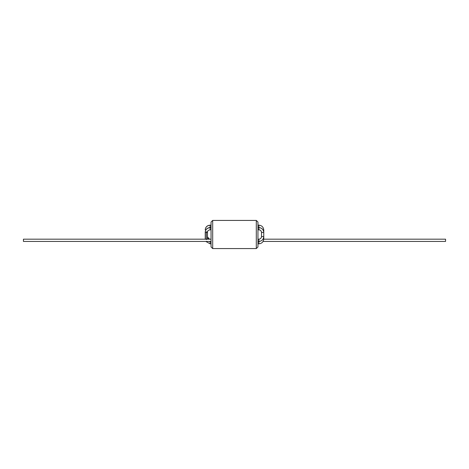 <?xml version="1.0" encoding="UTF-8"?>
<svg xmlns="http://www.w3.org/2000/svg" width="469" height="469" viewBox="0 0 469 469"><rect width="100%" height="100%" fill="white"/><g stroke="black" fill="none" stroke-linecap="round" stroke-linejoin="round"><path stroke-width="0.7" d="M257.95 246.929L257.95 222.072L256.309 220.43L256.309 248.57L257.95 246.929L256.309 248.57L256.309 220.43L212.692 220.43L211.05 222.072L211.05 246.929L212.692 248.57L212.692 220.43L212.692 248.57L256.309 248.57L212.692 248.57L211.05 246.929L211.05 222.072L212.692 220.43L256.309 220.43L257.95 222.072L257.95 246.929M258.888 229.822L258.888 227.571L257.95 227.571L258.888 227.571L258.888 229.822C260.471 229.992 261.35 230.865 261.514 232.448L263.766 232.448C263.455 229.505 261.831 227.881 258.888 227.571C261.831 227.881 263.455 229.505 263.766 232.448L261.514 232.448L261.514 236.552L263.766 236.552L263.766 230.044C263.455 227.102 261.831 225.478 258.888 225.167L257.95 225.167L258.888 225.167L258.888 227.418L258.888 225.167C261.831 225.478 263.455 227.102 263.766 230.044L263.132 230.044L263.766 230.044L263.766 236.552L261.514 236.552C261.35 238.135 260.471 239.008 258.888 239.178L258.888 241.429C261.831 241.119 263.455 239.495 263.766 236.552L263.766 238.956L263.766 236.552C263.455 239.495 261.831 241.119 258.888 241.429L258.888 239.178L257.95 239.178L258.888 239.178C260.471 239.008 261.35 238.135 261.514 236.552L261.514 232.448C261.35 230.865 260.471 229.992 258.888 229.822L257.95 229.822L258.888 229.822M211.05 227.571L210.112 227.571L210.112 229.822L211.05 229.822L210.112 229.822L210.112 227.571L211.05 227.571M23.45 239.178L23.45 241.429L211.05 241.429L23.45 241.429L23.45 239.178L211.05 239.178L23.45 239.178M257.95 241.429L259.773 241.429L257.95 241.429M205.234 239.243L205.234 232.161C205.545 229.447 207.169 227.946 210.112 227.658C207.169 227.946 205.545 229.447 205.234 232.161L206.36 232.595L206.36 239.671L206.36 232.595L205.234 232.161C205.545 229.364 207.169 227.834 210.112 227.571M207.486 239.243L207.486 232.161L206.36 231.733L207.486 232.161L206.36 232.595L207.486 232.161C207.445 230.918 208.318 230.138 210.112 229.822M208.975 241.429L210.112 241.582L210.112 243.833L211.05 243.833L210.112 243.833L210.112 241.67L208.975 241.429M445.55 241.429L445.55 239.178L263.76 239.178L445.55 239.178L445.55 241.429L263.091 241.429L445.55 241.429M205.234 229.757C205.545 227.043 207.169 225.542 210.112 225.255L210.112 227.418L211.05 227.418L210.112 227.418L210.112 225.255C207.169 225.542 205.545 227.043 205.234 229.757L205.744 230.121L205.234 229.757C205.545 226.961 207.169 225.431 210.112 225.167L211.05 225.167L210.112 225.167M207.486 236.839L209.42 239.178L207.486 236.839C207.609 238.211 208.482 238.991 210.112 239.178M257.95 227.418L260.137 227.735L257.95 227.418M263.132 238.956L263.766 238.956L263.132 238.956M258.888 241.582L258.888 243.833C261.831 243.522 263.455 241.898 263.766 238.956C263.455 241.898 261.831 243.522 258.888 243.833L258.888 241.582L257.95 241.582L260.137 241.265L258.888 241.582M257.95 243.833L258.888 243.833L257.95 243.833M211.05 241.582L210.112 241.582L211.05 241.582M210.112 241.582L209.18 241.429M208.769 227.746L210.112 227.418M205.821 241.429L210.112 243.833"/></g></svg>
